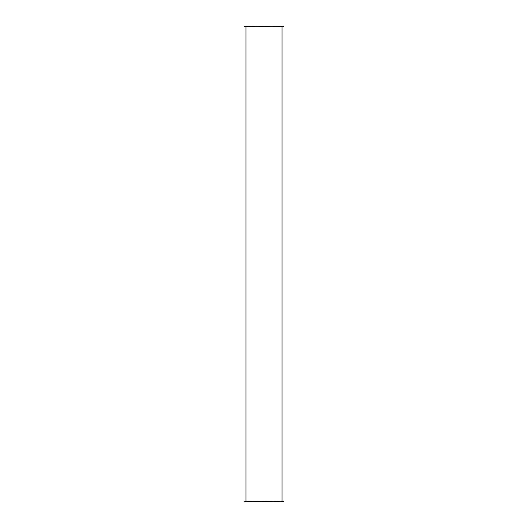 <?xml version="1.0" encoding="UTF-8"?>
<svg xmlns="http://www.w3.org/2000/svg" width="528" height="528" viewBox="0 0 528 528"><rect width="100%" height="100%" fill="white"/><g stroke="black" fill="none" stroke-linecap="round" stroke-linejoin="round"><path stroke-width="0.79" d="M264 26.638L283.483 26.4L244.517 26.4L264 26.638M264 501.362L283.483 501.6L244.517 501.6L264 501.362M245.956 26.638L245.956 501.362M282.044 26.638L282.044 501.362"/></g></svg>
